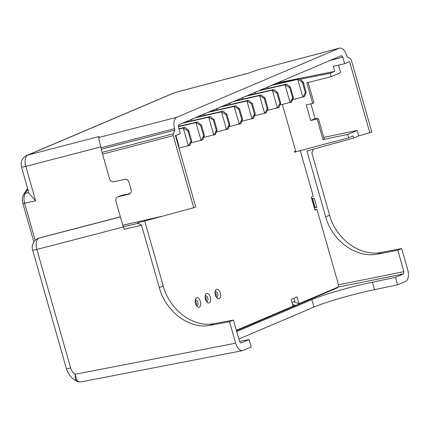 <?xml version="1.0" encoding="UTF-8"?>
<svg xmlns="http://www.w3.org/2000/svg" width="430" height="430" viewBox="0 0 430 430"><rect width="100%" height="100%" fill="white"/><g stroke="black" fill="none" stroke-linecap="round" stroke-linejoin="round"><path stroke-width="0.64" d="M296.308 151.634L294.76 152.29L294.486 151.333L295.695 151.811L348.617 137.82L353.132 135.901L353.745 138.035L306.929 150.951L325.698 216.844C332.159 241.085 356.594 258.57 377.685 254.055L397.804 250.233L403.915 271.685L403.469 273.964L395.45 277.377L372.45 282.171C351.573 286.482 323.672 294.518 311.831 299.629L236.72 331.557M163.067 216.053L137.45 222.987L141.534 225.255L124.302 229.265L122.754 225.218L163.067 216.053L193.763 207.712L195.72 206.878L175.418 135.617L180.31 133.536L178.45 127.006L178.896 124.727L341.372 55.669L342.807 57.147L344.666 63.678L333.315 66.317L334.75 71.353L330.229 73.272L331.202 76.68L340.667 72.654L338.517 65.107M236.484 330.729L337.394 287.837L236.457 330.643M239.51 341.35L249.094 339.582L240.956 343.027L239.564 341.544L233.452 320.092L229.539 321.753L210.05 325.311C189.619 329.547 165.76 311.815 159.288 287.579L141.534 225.255M299.011 303.688L338.044 287.095L338.491 284.816L316.991 209.351L314.878 209.84M293.029 305.993L295.512 305.504L299.425 303.838L293.905 301.779M236.366 330.315L293.088 306.203L291.148 299.393L297.017 296.894L298.941 303.661M292.572 304.408L295.512 305.504M300.038 79.297L330.229 73.272M277.377 82.866L334.75 71.353M117.997 196.725L119.755 195.983L117.997 196.725L129.473 194.075C131.005 193.247 131.553 191.812 131.112 189.775L128.989 182.309C128.151 180.095 126.743 179.09 124.764 179.299L113.746 181.804C111.768 182.014 110.359 181.008 109.526 178.789L102.071 152.397L173.268 133.838L174.946 130.102L174.537 128.667L101.077 147.743C99.486 142.034 98.712 138.627 98.749 137.525L176.768 117.266L339.173 48.235L258.586 69.585L339.544 48.106M247.938 73.272L175.257 92.466A9.729 5.133 75.2 0 0 174.881 92.595L247.567 73.401L258.586 69.585M98.749 137.525L99.126 136.498L27.993 155.031A9.729 5.418 75.4 0 0 25.827 166.415L35.626 200.821L24.628 203.218L35.201 240.327M38.313 238.301L39.098 238.043A9.729 5.488 75.4 0 0 36.862 249.448L70.617 367.929C71.434 370.655 72.95 372.762 75.153 374.256L235.651 343.21L229.539 321.753M120.362 216.822L39.399 237.919M316.991 209.351L314.986 210.2L311.266 197.144L313.271 196.29L300.425 151.193A3.891 2.102 77.1 0 0 299.796 150.715M314.362 208.023L316.856 207.394L314.196 198.063L311.691 198.649M233.452 320.092L213.963 323.65C193.532 327.88 169.673 310.148 163.201 285.918L144.716 221.025M317.136 119.062L322.984 139.6L324.236 139.067L318.388 118.529L310.68 120.556L315.12 118.669L318.388 118.529M339.173 48.235L339.56 48.101C342.57 47.805 344.957 50.267 346.72 55.481L347.128 56.916L350.337 58.571L351.288 59.98L371.816 132.031L358.695 135.934L357.115 130.392L347.65 134.418L348.617 137.82M358.695 135.934L353.745 138.035M331.202 76.68L306.821 82.85L312.669 103.388L313.921 102.856L308.127 82.517M347.65 134.418L322.984 139.6M323.763 137.401L357.115 130.392M312.669 103.388L306.219 104.882L310.68 120.556M310.885 103.802L315.12 118.669M369.854 132.859L349.558 61.597L344.666 63.678M130.274 193.548L124.377 194.892L125.42 194.392L119.755 195.983M122.754 225.218L115.901 201.175C115.466 199.138 116.009 197.703 117.546 196.875M101.077 147.743L102.071 152.397M395.45 277.377L397.573 284.837L405.597 281.43C408.403 279.602 409.145 275.802 407.833 270.024L401.717 248.567L381.598 252.394C360.507 256.909 336.072 239.419 329.611 215.183L311.858 152.86L313.535 149.129M401.717 248.567L397.804 250.233M174.946 130.102L101.485 149.178M235.651 343.21C237.344 348.279 239.666 350.751 242.622 350.633L251.222 347.048L249.094 339.582M176.768 117.266C173.967 119.088 173.22 122.889 174.537 128.667M173.268 133.838L173.236 135.66L102.512 154.155M193.763 207.712L173.236 135.66M238.844 339.023L313.959 307.095C325.795 301.978 353.696 293.943 374.578 289.637L397.573 284.837M295.84 151.758L282.37 104.469M275.243 83.775L275.361 84.199M195.494 303.489A4.864 2.628 -102.9 0 1 195.456 299.194A4.864 2.628 -102.9 0 1 199.058 298.769A4.864 2.628 -102.9 0 1 200.547 305.279A4.864 2.628 -102.9 0 1 197.128 306.466A4.864 2.628 -102.9 0 1 195.494 303.489M205.432 299.264A4.864 2.628 -102.9 0 1 205.4 294.969A4.864 2.628 -102.9 0 1 208.996 294.545A4.864 2.628 -102.9 0 1 210.49 301.054A4.864 2.628 -102.9 0 1 207.066 302.242A4.864 2.628 -102.9 0 1 205.432 299.264M215.371 295.039A4.864 2.628 -102.9 0 1 215.339 290.744A4.864 2.628 -102.9 0 1 218.934 290.32A4.864 2.628 -102.9 0 1 220.429 296.829A4.864 2.628 -102.9 0 1 217.005 298.017A4.864 2.628 -102.9 0 1 215.371 295.039M178.466 125.211L178.767 126.269M191.108 119.535L191.484 120.862M203.825 114.133L204.202 115.455M216.543 108.725L216.919 110.048M229.26 103.318L229.636 104.646M241.977 97.911L242.359 99.239M254.694 92.509L255.076 93.831M267.417 87.102L267.793 88.424M27.859 189.297A389.22 210.27 77.1 0 0 25.246 193.317L28.783 192.543M29.025 193.392L35.626 200.821M27.052 155.354L75.879 134.595A9.729 8.149 67 0 1 76.819 134.278L27.993 155.031A9.729 8.149 67 0 0 27.052 155.354A9.729 9.729 0 0 0 21.5 166.974A9.729 0.785 -15.9 0 0 25.827 166.415L100.835 146.877M75.879 134.595L125.108 113.67A9.729 8.149 67 0 1 126.049 113.353L76.819 134.278M25.246 193.317C23.795 195.844 23.591 199.144 24.628 203.218A3.891 0.312 -15.9 0 1 22.898 203.444C21.946 200.079 22.209 197.048 23.693 194.355A3.891 2.892 32.4 0 1 25.246 193.317M242.622 350.633L80.577 381.98L79.367 381.942L77.728 380.991L76.368 379.066L75.153 374.256L75.314 378.927L76.26 380.786L77.239 381.56C71.799 378.803 68.171 374.439 66.354 368.472A9.729 0.785 -15.9 0 0 70.617 367.929M315.228 207.883L312.572 198.558L311.707 198.698M312.572 198.558L314.196 198.063M337.19 287.826A7.783 4.203 -102.9 0 1 336.964 287.939L236.462 330.654M293.98 298.183L294.883 301.36L292.051 302.564M215.048 292.266A2.919 1.575 -102.9 0 1 216.08 296.77M215.086 291.809A2.919 1.575 -102.9 0 1 215.57 291.524A2.919 1.575 -102.9 0 1 217.757 294.012A2.919 1.575 -102.9 0 1 216.876 297.211A2.919 1.575 -102.9 0 1 216.317 297.168M205.105 296.49A2.919 1.575 -102.9 0 1 206.142 300.995M205.148 296.034A2.919 1.575 -102.9 0 1 205.626 295.749A2.919 1.575 -102.9 0 1 207.819 298.237A2.919 1.575 -102.9 0 1 206.932 301.435A2.919 1.575 -102.9 0 1 206.378 301.392M195.166 300.715A2.919 1.575 -102.9 0 1 196.198 305.219M195.209 300.258A2.919 1.575 -102.9 0 1 195.688 299.973A2.919 1.575 -102.9 0 1 197.881 302.462A2.919 1.575 -102.9 0 1 196.994 305.66A2.919 1.575 -102.9 0 1 196.44 305.617M175.564 136.117L175.999 135.928L175.548 135.557M178.536 146.56L178.977 146.377L175.999 135.928M178.686 147.087L178.977 146.377M187.937 130.854L188.716 130.521L184.852 127.361L183.287 128.022L187.937 130.854L190.909 141.303L191.694 140.97L188.716 130.521M190.909 141.303L188.388 145.931L183.287 128.022L179.02 129.005M191.694 140.97L189.958 145.265L178.971 148.092M178.939 128.715L184.852 127.361M200.654 125.453L201.433 125.119L197.574 121.953L196.005 122.62L200.654 125.453L203.626 135.896L204.411 135.563L201.433 125.119M203.626 135.896L201.106 140.529L196.005 122.62L178.369 126.662M204.411 135.563L202.675 139.863L190.931 142.862M178.332 126.366L197.574 121.953M213.371 120.045L214.156 119.712L210.291 116.546L208.722 117.213L213.371 120.045L216.349 130.489L217.128 130.161L214.156 119.712M216.349 130.489L213.828 135.122L208.722 117.213L182.325 123.27M217.128 130.161L215.392 134.456L203.648 137.455M178.471 125.237A0.779 0.65 -113 0 0 178.686 125.168L180.745 123.942M183.889 122.604L210.291 116.546M226.089 114.638L226.873 114.305L223.009 111.139L221.445 111.805L226.089 114.638L229.066 125.087L229.846 124.754L226.873 114.305M229.066 125.087L226.546 129.715L221.445 111.805L195.043 117.863M229.846 124.754L228.11 129.048L216.365 132.053M191.194 119.836A0.779 0.65 -113 0 0 191.404 119.76L193.462 118.535M196.607 117.196L223.009 111.139M238.806 109.231L239.591 108.897L235.726 105.737L234.162 106.398L238.806 109.231L241.784 119.68L242.563 119.346L239.591 108.897M241.784 119.68L239.263 124.308L234.162 106.398L207.76 112.456M242.563 119.346L240.827 123.646L229.082 126.646M203.911 114.428A0.779 0.65 -113 0 0 204.121 114.353L206.185 113.128M209.324 111.795L235.726 105.737M251.523 103.829L252.308 103.496L248.443 100.33L246.879 100.996L251.523 103.829L254.501 114.272L255.286 113.939L252.308 103.496M254.501 114.272L251.98 118.906L246.879 100.996L220.477 107.054M255.286 113.939L253.544 118.239L241.8 121.239M216.629 109.021A0.779 0.65 -113 0 0 216.838 108.951L218.902 107.72M222.041 106.387L248.443 100.33M264.24 98.422L265.025 98.088L261.161 94.922L259.596 95.589L264.24 98.422L267.218 108.865L268.003 108.537L265.025 98.088M267.218 108.865L264.697 113.498L259.596 95.589L233.194 101.647M268.003 108.537L266.261 112.832L254.517 115.831M229.346 103.619A0.779 0.65 -113 0 0 229.561 103.544L231.619 102.319M234.764 100.98L261.161 94.922M276.963 93.014L277.742 92.681L273.878 89.515L272.314 90.182L276.963 93.014L279.935 103.463L280.72 103.13L277.742 92.681M279.935 103.463L277.414 108.091L272.314 90.182L245.912 96.239M280.72 103.13L278.979 107.425L267.234 110.429M242.063 98.212A0.779 0.65 -113 0 0 242.278 98.137L244.337 96.911M247.481 95.573L273.878 89.515M289.68 87.607L290.46 87.279L286.595 84.113L285.031 84.774L289.68 87.607L292.653 98.056L293.437 97.723L290.46 87.279M292.653 98.056L290.132 102.684L285.031 84.774L258.634 90.832M293.437 97.723L291.701 102.023L279.952 105.022M254.78 92.805A0.779 0.65 -113 0 0 254.995 92.73L257.054 91.504M260.198 90.171L286.595 84.113M302.397 82.205L303.177 81.872L299.318 78.706L297.748 79.373L302.397 82.205L305.37 92.649L306.155 92.316L303.177 81.872M305.37 92.649L302.849 97.282L297.748 79.373L271.351 85.43M306.155 92.316L304.418 96.616L292.674 99.615M267.498 87.397A0.779 0.65 -113 0 0 267.713 87.328L269.771 86.097M272.916 84.764L299.318 78.706M403.469 273.964L338.044 287.095M175.257 92.466A9.729 9.729 0 0 0 173.935 92.918A9.729 8.149 67 0 1 174.881 92.595L126.049 113.353M338.491 284.816L403.915 271.685M38.463 238.236L38.157 238.365A9.729 8.149 67 0 1 39.098 238.043L120.395 216.935M123.351 226.992L36.862 249.448A9.729 0.785 -15.9 0 1 32.605 249.986L66.354 368.472M342.807 57.147L329.751 60.603M329.611 215.183L325.698 216.844M381.598 252.394L377.685 254.055M213.963 323.65L210.05 325.311M163.201 285.918L159.288 287.579M137.912 223.396L123.238 226.728M372.45 282.171L374.578 289.637M311.831 299.629L313.959 307.095M129.016 194.22L129.892 193.849M314.55 208.039L311.895 198.714M336.964 287.939L337.394 287.837M21.5 166.974L29.073 193.564M173.935 92.918L125.108 113.67M33.862 241.929L22.898 203.444M23.693 194.355L27.606 188.41M80.587 381.974L77.244 381.555M38.157 238.365A9.729 9.729 0 0 0 32.605 249.986"/></g></svg>
